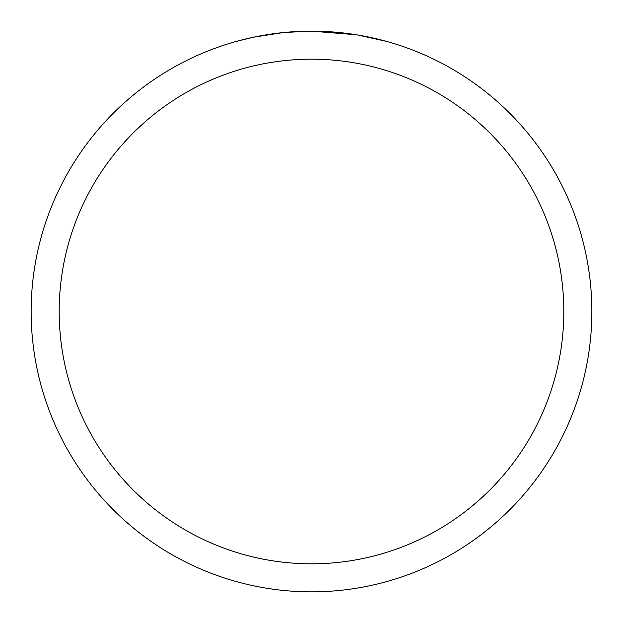 <?xml version="1.0" encoding="UTF-8"?>
<svg xmlns="http://www.w3.org/2000/svg" width="623" height="623" viewBox="0 0 623 623"><rect width="100%" height="100%" fill="white"/><g stroke="black" fill="none" stroke-linecap="round" stroke-linejoin="round"><path stroke-width="0.93" d="M316.554 31.197L320.035 31.282M342.541 32.871L343.631 32.996M356.325 34.756L311.5 31.15A280.35 280.35 0 0 1 591.85 311.5A280.35 280.35 0 0 1 311.5 591.85A280.35 280.35 0 0 1 31.15 311.5A280.35 280.35 0 0 1 311.5 31.15L284.228 32.482M357.516 34.95L386.478 41.359M311.5 59.185A252.315 252.315 0 0 1 563.815 311.5A252.315 252.315 0 0 1 311.5 563.815A252.315 252.315 0 0 1 59.185 311.5A252.315 252.315 0 0 1 311.5 59.185M283.044 32.598L253.46 37.224L236.53 41.359M292.997 31.765L296.992 31.524M258.584 36.189L271.122 34.07M273.505 33.735L279.968 32.926M286.907 32.232L290.925 31.905M291.946 31.835L293.503 31.726M295.886 31.586L300.13 31.384M306.399 31.197L311.5 31.15"/></g></svg>
